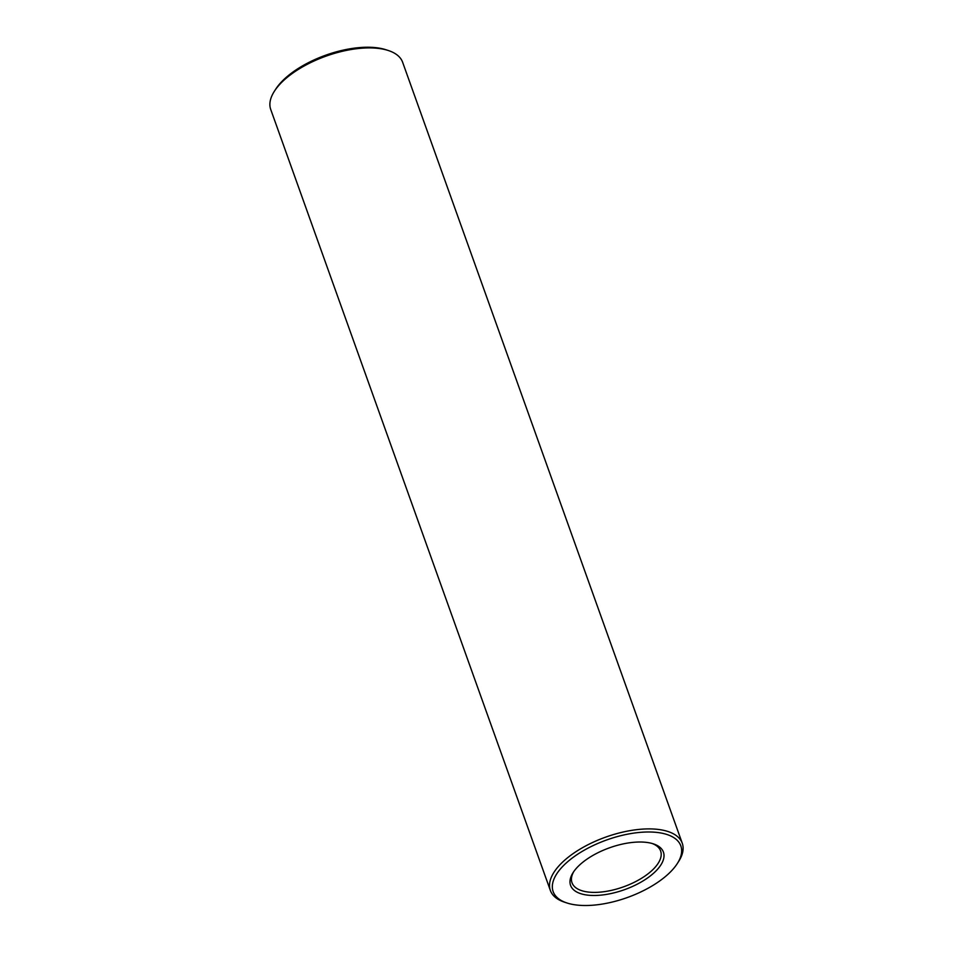 <?xml version="1.0" encoding="UTF-8"?>
<svg xmlns="http://www.w3.org/2000/svg" width="953" height="953" viewBox="0 0 953 953"><rect width="100%" height="100%" fill="white"/><g stroke="black" fill="none" stroke-linecap="round" stroke-linejoin="round"><path stroke-width="1.43" d="M655.998 870.935A49.318 22.241 -19.7 0 1 595.232 895.475A49.318 22.241 -19.7 0 1 573.146 872.519A49.318 22.241 -19.7 0 1 653.27 843.822A49.318 22.241 -19.7 0 1 655.998 870.935M670.626 871.757A67.806 30.579 -19.7 0 1 567.118 903.027A67.806 30.579 -19.7 0 1 567.976 861.464A67.806 30.579 -19.7 0 1 650.244 832.005A67.806 30.579 -19.7 0 1 677.285 863.585A67.806 30.579 -19.7 0 1 670.626 871.757M652.066 843.465A47.066 21.228 -19.7 0 1 660.632 851.005A47.066 21.228 -19.7 0 1 653.555 868.957A47.066 21.228 -19.7 0 1 606.68 891.293A47.066 21.228 -19.7 0 1 572.003 882.74A47.066 21.228 -19.7 0 1 573.837 871.471M567.118 903.027L564.795 902.277A70.045 31.592 -19.7 0 1 550.369 890.483A70.045 31.592 -19.7 0 1 605.667 837.127A70.045 31.592 -19.7 0 1 682.265 843.262A70.045 31.592 -19.7 0 1 678.607 861.524L677.285 863.585M550.369 890.483L270.735 109.488A70.045 31.592 -19.7 0 1 274.393 91.226A70.045 31.592 -19.7 0 1 388.205 50.473A70.045 31.592 -19.7 0 1 402.631 62.267L682.265 843.262M274.393 91.226L275.715 89.165A67.806 30.579 -19.7 0 1 385.882 49.723L388.205 50.473"/></g></svg>
